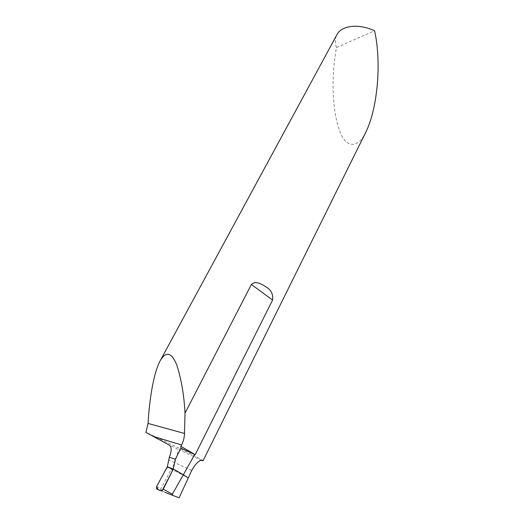 <?xml version="1.0" encoding="UTF-8"?>
<svg xmlns="http://www.w3.org/2000/svg" width="524" height="524" viewBox="0 0 524 524"><rect width="100%" height="100%" fill="white"/><g stroke="black" fill="none" stroke-linecap="round" stroke-linejoin="round"><path stroke-width="0.39" stroke-dasharray="2.62 1.97" d="M191.745 470.408L174.846 462.666L177.695 453.181C177.885 450.804 177.505 449.225 176.549 448.452L169.337 445.099M366.132 131.557C357.918 149.058 346.24 147.899 340.273 132.441C334.22 117.278 332.956 97.418 333.054 83.748C333.179 71.179 334.325 59.101 336.506 47.507C334.869 42.732 335.006 38.468 336.919 34.708M203.03 460.773C206.574 461.585 165.787 441.47 148.141 433.459L145.895 432.424M336.506 47.507L374.568 30.778M156.663 486.39L160.639 489.246L171.42 469.085L167.346 466.845L188.293 477.914L171.42 469.085L174.82 462.725L168.846 459.993M160.639 489.246L163.933 491.767L156.565 488.905M179.123 497.8L163.933 491.767M201.733 460.445L176.549 448.452M160.121 360.846L160.318 360.492"/><path stroke-width="0.79" d="M195.183 454.668L180.878 446.337L180.865 448.177L195.183 454.668L272.591 300.056C273.279 294.259 271.157 289.923 266.225 287.054C262.472 284.532 255.732 280.216 251.382 284.486L185.005 413.154C184.081 395.05 181.324 378.976 176.739 364.946C171.551 352.246 166.01 350.877 160.121 360.846C152.884 374.594 149.157 403.028 148.076 423.438L145.895 432.424L169.337 445.099C171.787 446.952 171.78 451 169.324 457.229L167.346 466.845L173.293 469.006L183.413 474.803L173.293 469.006L163.265 489.161L172.363 494.178L172.887 495.449L164.962 492.35M160.318 360.492L336.919 34.708C341.379 25.453 358.567 23.292 374.568 30.778C376.92 41.108 378.099 53.042 378.105 66.568C378.171 82.812 375.623 111.592 366.132 131.557L203.03 460.773L201.733 460.445C199.153 460.157 195.825 463.478 191.745 470.408L188.293 477.914L183.413 474.803L188.293 477.914L179.123 497.8L172.887 495.449M194.659 454.642L172.363 494.178M180.878 446.337L181.573 444.974C183.413 441.319 184.396 437.474 184.513 433.453L185.005 413.154M169.324 457.229L175.33 459.273L173.293 469.006L167.346 466.845L156.663 486.39L164.556 471.947C166.344 467.781 167.994 466.347 169.514 467.631C171.446 467.899 172.376 469.013 172.317 470.978L162.191 490.556C159.047 490.857 157.207 489.468 156.663 486.39L156.565 488.905L161.176 490.87M180.865 448.177L175.33 459.273M163.265 489.161L161.575 490.89M153.283 436.413L181.573 444.974M148.076 423.438L184.513 433.453M272.591 300.056L251.382 284.486"/></g></svg>
